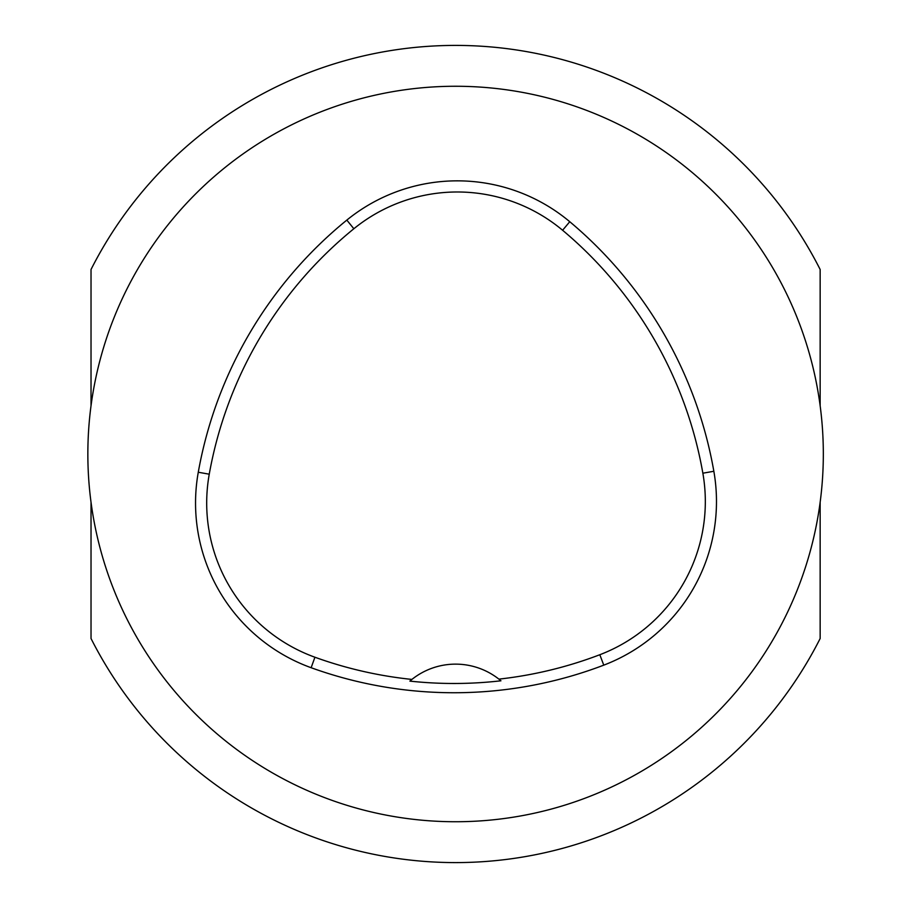 <?xml version="1.0" encoding="UTF-8"?>
<svg xmlns="http://www.w3.org/2000/svg" width="908" height="908" viewBox="0 0 908 908"><rect width="100%" height="100%" fill="white"/><g stroke="black" fill="none" stroke-linecap="round" stroke-linejoin="round"><path stroke-width="1.36" d="M91.027 405.774L91.027 269.483A408.6 408.6 0 0 1 820.151 269.483L820.151 405.774M91.027 502.226L91.027 638.517A408.6 408.6 0 0 0 820.151 638.517L820.151 502.226A367.74 367.74 0 0 1 431.425 820.945A367.74 367.74 0 0 1 87.849 454A367.74 367.74 0 0 1 479.753 87.055A367.74 367.74 0 0 1 820.151 502.226M311.138 667.72A175.119 175.119 0 0 1 198.273 472.239A420.279 420.279 0 0 1 346.822 220.099A175.119 175.119 0 0 1 569.759 221.711A420.279 420.279 0 0 1 713.847 471.275A175.119 175.119 0 0 1 603.775 665.144A420.279 420.279 0 0 1 311.138 667.72L314.928 657.233A163.973 163.973 0 0 1 209.249 474.192A409.133 409.133 0 0 1 353.848 228.748A163.973 163.973 0 0 1 562.597 230.257A409.133 409.133 0 0 1 702.86 473.204A163.973 163.973 0 0 1 599.802 654.736A409.133 409.133 0 0 1 498.889 679.127L500.932 680.796A411.018 411.018 0 0 1 409.871 681.114A70.041 70.041 0 0 1 411.903 679.422L409.871 681.114M498.889 679.127A70.041 70.041 0 0 0 411.903 679.422A409.133 409.133 0 0 1 314.928 657.233M209.249 474.192L198.273 472.239M353.848 228.748L346.822 220.099M562.597 230.257L569.759 221.711M702.86 473.204L713.847 471.275M599.802 654.736L603.775 665.144"/></g></svg>
